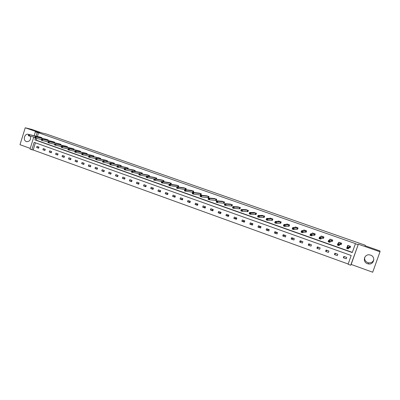 <?xml version="1.0" encoding="UTF-8"?>
<svg xmlns="http://www.w3.org/2000/svg" width="400" height="400" viewBox="0 0 400 400"><rect width="100%" height="100%" fill="white"/><g stroke="black" fill="none" stroke-linecap="round" stroke-linejoin="round"><path stroke-width="0.6" d="M30.475 136.295C31.02 139.825 29.72 141.595 26.575 141.61L26.385 141.55C22.51 140.355 24.615 133.035 28.46 134.355L28.845 134.5M373.84 259.595C373.005 261.995 371.255 263.07 368.59 262.825L367.775 262.61C365.395 261.545 364.37 259.79 364.695 257.345M370.565 255.115C376 256.78 373.88 265.145 368.34 263.925L367.505 263.705C361.995 261.98 364.33 253.51 369.93 254.94L370.565 255.115M358.345 244.21L351.175 264.44L372.695 272.22L380 251.78L358.345 244.21L350.73 265.22L348.09 264.26L351.195 255.485L34.135 142.345L31.835 149.745L30.015 149.085L33.76 137.04M34.165 135.73L35.385 131.805L39.89 132.905L25.235 127.78L31.865 129.425L41.99 132.96L46.505 134.065L365.285 245.255L365.06 245.74L379.985 250.95L380 251.78M25.235 127.78L20 144.685L30.23 148.385M351.175 264.44L350.73 265.22M35.425 142.805L33.185 150L348.175 264.015M33.185 150L31.835 149.745M365.11 245.76L365.285 245.255M48.045 140.495L48.22 139.93L46.17 139.27M60.82 145.03L61.01 144.43L58.925 143.765M73.81 149.645L74.01 149.01L71.89 148.335M87.01 154.34L87.225 153.665L85.07 152.98M100.425 159.12L100.66 158.395L98.465 157.705M114.07 163.98L114.32 163.205L112.09 162.505M127.935 168.93L128.205 168.095L125.94 167.39M142.04 173.975L142.335 173.07L140.025 172.355M156.38 179.115L156.7 178.13L154.35 177.41M170.965 184.355L171.32 183.275L168.925 182.555M185.8 189.705L186.195 188.51L183.755 187.785M200.355 194.93L200.905 195.12L201.33 193.84L198.84 193.115M215.745 200.36L216.305 200.555L216.735 199.265L214.2 198.54M231.41 205.89L231.98 206.09L232.415 204.79L229.83 204.065M247.36 211.52L247.94 211.72L248.385 210.41L245.74 209.7M263.6 217.25L264.19 217.455L264.64 216.135L261.94 215.44M280.14 223.09L280.74 223.3L281.2 221.965L278.525 221.025L278.43 221.305M296.99 229.035L297.6 229.25L298.065 227.905L295.34 226.945L295.22 227.295M314.155 235.095L314.775 235.31L315.25 233.955L312.475 232.98L312.31 233.45M331.645 241.265L332.28 241.49L332.76 240.12L329.93 239.125L329.68 239.84M349.47 247.56L350.115 247.785L350.605 246.405L347.72 245.39L347.27 246.78M36.755 138.54L36.25 140.16L352.305 252.35M35.43 138.185L34.91 139.865L352.235 252.545L355.465 243.605L38.55 132.77L37.395 136.475M340.515 244.395L341.155 244.625L341.64 243.25L338.785 242.245L338.445 243.205M322.86 238.165L323.485 238.385L323.965 237.025L321.16 236.04L320.96 236.605M305.535 232.05L306.15 232.265L306.62 230.915L303.87 229.95L303.73 230.35M288.525 226.045L289.13 226.26L289.595 224.92L286.895 223.97L286.79 224.28M271.835 220.155L272.425 220.365L272.885 219.04L270.235 218.105L270.145 218.355M255.445 214.37L256.025 214.575L256.475 213.26L253.8 212.555M239.35 208.69L239.925 208.89L240.365 207.585L237.75 206.87M223.545 203.11L224.105 203.31L224.54 202.015L221.98 201.29M208.02 197.63L208.57 197.825L209 196.545L206.485 195.815M193.31 192.425L193.73 191.165L191.265 190.44M193.24 192.415L192.765 192.245M178.35 187.02L178.725 185.88L176.305 185.16M163.64 181.72L163.98 180.69L161.605 179.97M149.18 176.53L149.485 175.585L147.155 174.875M134.96 171.44L135.24 170.57L132.95 169.865M120.975 166.445L121.235 165.64L118.985 164.935M107.22 161.54L107.46 160.79L105.25 160.095M93.69 156.72L93.915 156.02L91.74 155.335M80.385 151.985L80.59 151.325L78.455 150.65M67.29 147.33L67.485 146.71L65.385 146.04M54.405 142.755L54.59 142.17L52.525 141.51M41.73 138.255L41.9 137.705L39.87 137.05M355.355 243.74L358.01 244.67M35.385 131.805L37.215 132.445L36.06 136.17M38.55 132.77L37.215 132.445M36.98 146.32L38.985 147.04L38.625 148.21L36.615 147.485L36.98 146.32M43.26 148.575L45.285 149.3L44.92 150.475L42.895 149.745L43.26 148.575M49.595 150.85L51.64 151.58L51.27 152.755L49.23 152.02L49.595 150.85M55.98 153.14L58.04 153.875L57.67 155.055L55.61 154.315L55.98 153.14M62.42 155.45L64.495 156.195L64.12 157.375L62.045 156.63L62.42 155.45M68.91 157.775L71 158.525L70.625 159.715L68.535 158.965L68.91 157.775M75.455 160.125L77.56 160.88L77.185 162.075L75.075 161.315L75.455 160.125M82.05 162.49L84.175 163.255L83.795 164.45L81.67 163.685L82.05 162.49M88.7 164.875L90.845 165.645L90.46 166.845L88.32 166.075L88.7 164.875M95.405 167.28L97.57 168.055L97.18 169.265L95.02 168.485L95.405 167.28M102.17 169.71L104.35 170.49L103.96 171.7L101.78 170.915L102.17 169.71M108.99 172.155L111.185 172.94L110.795 174.16L108.595 173.37L108.99 172.155M115.865 174.62L118.08 175.415L117.685 176.635L115.47 175.84L115.865 174.62M122.795 177.11L125.03 177.91L124.635 179.135L122.4 178.33L122.795 177.11M129.79 179.615L132.045 180.425L131.645 181.655L129.39 180.845L129.79 179.615M136.84 182.145L139.115 182.96L138.715 184.195L136.44 183.38L136.84 182.145M143.955 184.695L146.245 185.52L145.84 186.76L143.55 185.935L143.955 184.695M151.125 187.27L153.44 188.1L153.03 189.345L150.72 188.515L151.125 187.27M158.36 189.865L160.695 190.7L160.285 191.95L157.95 191.115L158.36 189.865M165.66 192.485L168.01 193.325L167.595 194.58L165.245 193.735L165.66 192.485M173.02 195.125L175.39 195.975L174.975 197.235L172.605 196.38L173.02 195.125M180.445 197.785L182.835 198.645L182.42 199.91L180.025 199.05L180.445 197.785M187.935 200.475L190.35 201.34L189.925 202.61L187.51 201.745L187.935 200.475M195.49 203.185L197.925 204.06L197.5 205.335L195.065 204.46L195.49 203.185M203.11 205.92L205.57 206.8L205.14 208.08L202.685 207.2L203.11 205.92M210.8 208.68L213.28 209.565L212.85 210.855L210.37 209.96L210.8 208.68M218.56 211.46L221.06 212.36L220.625 213.65L218.125 212.75L218.56 211.46M226.39 214.27L228.91 215.175L228.475 216.47L225.95 215.565L226.39 214.27M234.285 217.105L236.835 218.015L236.395 219.32L233.845 218.405L234.285 217.105M242.255 219.96L244.825 220.885L244.38 222.19L241.815 221.265L242.255 219.96M250.3 222.845L252.89 223.775L252.445 225.09L249.855 224.16L250.3 222.845M258.415 225.76L261.03 226.695L260.58 228.015L257.965 227.075L258.415 225.76M266.605 228.695L269.245 229.645L268.79 230.965L266.15 230.02L266.605 228.695M274.87 231.66L277.535 232.615L277.075 233.945L274.415 232.99L274.87 231.66M283.21 234.655L285.9 235.62L285.44 236.955L282.75 235.985L283.21 234.655M291.63 237.675L294.345 238.65L293.88 239.99L291.165 239.015L291.63 237.675M300.13 240.72L302.87 241.705L302.4 243.05L299.66 242.065L300.13 240.72M308.705 243.8L311.47 244.79L311 246.145L308.235 245.15L308.705 243.8M317.365 246.905L320.155 247.905L319.68 249.265L316.89 248.26L317.365 246.905M326.105 250.04L328.92 251.05L328.445 252.415L325.625 251.4L326.105 250.04M334.925 253.205L337.77 254.225L337.29 255.595L334.445 254.575L334.925 253.205M343.835 256.4L346.705 257.43L346.22 258.805L343.35 257.775L343.835 256.4M36.25 140.16L34.91 139.865M344.36 256.59L343.35 257.775M335.7 253.485L334.445 254.575M327.12 250.405L325.625 251.4M318.62 247.355L316.89 248.26M310.195 244.335L308.235 245.15M301.85 241.34L299.66 242.065M293.58 238.375L291.165 239.015M285.38 235.43L282.75 235.985M277.26 232.52L274.415 232.99M269.205 229.63L266.15 230.02M261 226.79L257.965 227.075M252.83 223.96L249.855 224.16M244.735 221.15L241.815 221.265M236.72 218.35L233.845 218.405M228.78 215.565L225.95 215.565M220.915 212.8L218.125 212.75M213.12 210.055L210.37 209.96M205.395 207.325L202.685 207.2M197.74 204.62L195.065 204.46M190.15 201.935L187.51 201.745M182.63 199.27L180.025 199.05M175.18 196.62L172.605 196.38M167.79 193.995L165.245 193.735M160.465 191.395L157.95 191.115M153.205 188.81L150.72 188.515M146.01 186.245L143.55 185.935M138.875 183.7L136.44 183.38M131.8 181.18L129.39 180.845M124.785 178.675L122.4 178.33M117.83 176.195L115.47 175.84M110.93 173.735L108.595 173.37M104.09 171.29L101.78 170.915M97.31 168.865L95.02 168.485M90.585 166.46L88.32 166.075M83.915 164.08L81.67 163.685M77.295 161.71L75.075 161.315M70.735 159.365L68.535 158.965M64.23 157.035L62.045 156.63M57.775 154.725L55.61 154.315M51.37 152.435L49.23 152.02M45.02 150.16L42.895 149.745M38.72 147.905L36.615 147.485M347.32 246.69L347.77 245.41M350.15 247.695L349.38 247.545L348.155 248.855L346.655 248.325L347.16 246.89L348.365 245.615M347.42 247.52L347.16 246.89L348.66 247.42L348.155 248.855L347.815 248.305L348.02 247.73L347.42 247.52L347.215 248.095L347.815 248.305M349.96 246.18L348.02 247.73M346.655 248.325L347.215 248.095M338.55 243.13L338.855 242.27M341.185 244.535L340.42 244.385L338.835 245.56L337.35 245.03L337.855 243.605L339.42 242.47M338.095 244.225L337.855 243.605L339.34 244.13L338.835 245.56L338.49 245.01L338.69 244.435L338.095 244.225L337.895 244.8L338.49 245.01M341 243.025L338.69 244.435M337.35 245.03L337.895 244.8M329.805 239.78L330.025 239.16M332.31 241.405L331.55 241.25L329.61 242.295L328.14 241.77L328.635 240.35L330.565 239.35M328.865 240.965L328.635 240.35L330.11 240.87L329.61 242.295L329.255 241.74L329.455 241.17L328.865 240.965L328.665 241.535L329.255 241.74M332.125 239.9L329.455 241.17M328.14 241.77L328.665 241.535M321.11 236.555L321.275 236.08M323.515 238.305L322.76 238.15L320.475 239.06L319.015 238.545L319.51 237.13L321.785 236.26M319.725 237.735L319.51 237.13L320.97 237.645L320.475 239.06L320.11 238.51L320.31 237.94L319.725 237.735L319.53 238.3L320.11 238.51M323.335 236.805L320.31 237.94M319.015 238.545L319.53 238.3M312.48 233.405L312.61 233.025M314.805 235.235L314.05 235.075L311.425 235.86L309.985 235.35L310.475 233.94L313.095 233.195M310.675 234.54L310.475 233.94L311.92 234.45L311.425 235.86L311.055 235.305L311.255 234.74L310.675 234.54L310.48 235.1L311.055 235.305M314.63 233.735L311.255 234.74M309.985 235.35L310.48 235.1M303.92 230.315L304.025 230.005M306.175 232.19L305.425 232.03L302.47 232.69L301.04 232.185L301.53 230.78L304.48 230.165M301.715 231.37L301.53 230.78L302.955 231.285L302.47 232.69L302.09 232.135L302.285 231.575L301.715 231.37L301.52 231.935L302.09 232.135M306 230.7L302.285 231.575M301.04 232.185L301.52 231.935M295.43 227.27L295.52 227.01M297.625 229.175L293.595 229.55L292.185 229.05L292.665 227.65L295.95 227.16M292.84 228.235L292.665 227.65L294.08 228.15L293.595 229.55L293.21 228.995L293.405 228.435L292.84 228.235L292.645 228.795L293.21 228.995M297.455 227.69L293.405 228.435M292.185 229.05L292.645 228.795M289.155 226.19L284.81 226.44L283.41 225.945L283.89 224.555L287.5 224.185M284.05 225.13L283.89 224.555L285.29 225.045L284.81 226.44L284.42 225.885L284.61 225.33L284.05 225.13L283.86 225.685L284.42 225.885M288.99 224.71L284.61 225.33M283.41 225.945L283.86 225.685M280.765 223.23L276.11 223.36L274.72 222.87L275.2 221.485L279.125 221.235M275.345 222.055L275.2 221.485L276.585 221.975L276.11 223.36L275.71 222.805L275.9 222.25L275.345 222.055L275.155 222.61L275.71 222.805M280.6 221.755L275.9 222.25M274.72 222.87L275.155 222.61M272.45 220.295L267.49 220.31L266.115 219.825L266.59 218.445L270.825 218.315M266.725 219.01L266.59 218.445L267.965 218.93L267.49 220.31L267.085 219.755L267.275 219.205L266.725 219.01L266.535 219.56L267.085 219.755M272.29 218.83L267.275 219.205M266.115 219.825L266.535 219.56M264.21 217.39L258.955 217.29L257.595 216.805L258.06 215.435L262.605 215.42M258.185 215.99L258.06 215.435L259.42 215.915L258.955 217.29L258.54 216.735L258.73 216.185L258.185 215.99L257.995 216.54L258.54 216.735M264.055 215.93L258.73 216.185M257.595 216.805L257.995 216.54M256.05 214.515L250.495 214.295L249.15 213.82L249.615 212.455L254.455 212.55M249.725 213L249.615 212.455L250.96 212.93L250.495 214.295L250.075 213.74L250.265 213.195L249.725 213L249.54 213.55L250.075 213.74M255.895 213.055L250.265 213.195M249.15 213.82L249.54 213.55M247.96 211.66L242.12 211.33L240.785 210.86L241.245 209.5L246.38 209.705M241.345 210.04L241.245 209.5L242.58 209.97L242.12 211.33L241.695 210.775L241.88 210.23L241.345 210.04L241.16 210.585L241.695 210.775M247.805 210.21L242.58 209.97L241.88 210.23M240.785 210.86L241.16 210.585M239.945 208.83L233.82 208.395L232.5 207.925L232.955 206.57L238.385 206.91M233.045 207.11L232.955 206.57L234.28 207.04L233.82 208.395L233.39 207.84L233.575 207.295L233.045 207.11L232.86 207.65L233.39 207.84M239.79 207.385L234.28 207.04L233.575 207.295M232.5 207.925L232.86 207.65M232 206.03L225.6 205.485L224.29 205.02L224.745 203.675L230.45 204.115M224.82 204.205L224.745 203.675L226.055 204.135L225.6 205.485L225.165 204.93L225.345 204.39L224.82 204.205L224.64 204.745L225.165 204.93M231.85 204.59L226.055 204.135L225.345 204.39M224.29 205.02L224.64 204.745M224.125 203.255L217.455 202.605L216.16 202.145L216.61 200.8L222.595 201.33M216.67 201.325L216.61 200.8L217.91 201.26L217.455 202.605L217.01 202.045L217.19 201.51L216.67 201.325L216.49 201.865L217.01 202.045M223.98 201.82L217.91 201.26L217.19 201.51M216.16 202.145L216.49 201.865M216.32 200.5L209.39 199.75L208.1 199.295L208.55 197.955L214.805 198.585M208.6 198.475L208.55 197.955L209.835 198.41L209.39 199.75L208.935 199.19L209.115 198.655L208.6 198.475L208.42 199.01L208.935 199.19M216.18 199.07L209.835 198.41L209.115 198.655M208.1 199.295L208.42 199.01M208.59 197.77L201.395 196.92L200.12 196.465L200.56 195.135L207.07 195.88M200.605 195.645L200.56 195.135L201.835 195.585L201.395 196.92L200.935 196.36L201.115 195.825L200.605 195.645L200.425 196.18L200.935 196.36M208.445 196.35L201.835 195.585L201.115 195.825M200.12 196.465L200.425 196.18M199.44 193.18L192.65 192.34L193.91 192.79L193.47 194.115L192.21 193.67L192.65 192.34L192.5 193.38L193.01 193.555L193.185 193.025L192.68 192.845M200.785 193.65L193.91 192.79L193.185 193.025M200.92 195.07L193.47 194.115L193.01 193.555M192.21 193.67L192.5 193.38M193.325 192.39L184.37 190.895L184.805 189.575L191.85 190.515M184.825 190.075L184.805 189.575L186.06 190.015L185.62 191.335L185.15 190.78L185.33 190.25L184.825 190.075L184.65 190.6L185.15 190.78M193.185 190.975L186.06 190.015L185.33 190.25M184.37 190.895L184.65 190.6M185.58 189.675L176.6 188.145L177.035 186.83L184.33 187.865M177.045 187.325L177.035 186.83L178.275 187.27L177.84 188.585L177.37 188.025L177.54 187.5L177.045 187.325L176.87 187.85L177.37 188.025M185.655 188.325L178.275 187.27L177.54 187.5M176.6 188.145L176.87 187.85M177.035 186.84L168.905 185.42L169.335 184.11L176.875 185.23M169.335 184.6L169.335 184.11L170.565 184.545L170.135 185.855L169.655 185.3L169.825 184.775L169.335 184.6L169.16 185.125L169.655 185.3M178.19 185.695L170.565 184.545L169.825 184.775M168.905 185.42L169.16 185.125M169.315 184.175L161.275 182.72L161.705 181.42L169.49 182.64M161.695 181.9L161.705 181.42L162.925 181.85L162.495 183.155L162.01 182.595L162.18 182.07L161.695 181.9L161.52 182.42L162.01 182.595M170.79 183.09L162.925 181.85L162.18 182.07M161.275 182.72L161.52 182.42M161.67 181.53L153.715 180.045L154.14 178.75L162.12 180.035M154.12 179.225L154.14 178.75L155.35 179.175L154.925 180.475L154.435 179.915L154.605 179.395L154.12 179.225L153.95 179.745L154.435 179.915M163.455 180.505L155.35 179.175L154.605 179.395M153.715 180.045L153.95 179.745M154.09 178.905L146.225 177.395L146.645 176.1L154.875 177.485M146.615 176.57L146.645 176.1L147.845 176.525L147.42 177.82L146.925 177.26L147.095 176.74L146.615 176.57L146.445 177.09L146.925 177.26M156.185 177.945L147.845 176.525L147.095 176.74M146.225 177.395L146.445 177.09M147.695 174.965L139.215 173.48L140.405 173.9L139.985 175.185L138.8 174.765L139.215 173.48L139.01 174.46L139.485 174.63L139.65 174.11L139.175 173.945M148.97 175.405L140.405 173.9L139.65 174.11M146.58 176.3L139.985 175.185L139.485 174.63M138.8 174.765L139.01 174.46M139.14 173.715L131.435 172.16L131.855 170.88L140.565 172.445M131.805 171.34L131.855 170.88L133.03 171.295L132.615 172.58L132.11 172.02L132.275 171.505L131.805 171.34L131.635 171.855L132.11 172.02M141.825 172.89L133.03 171.295L132.275 171.505M131.435 172.16L131.635 171.855M133.48 169.955L124.555 168.305L125.72 168.715L125.305 169.99L124.14 169.58L124.555 168.305L124.33 169.27L124.795 169.435L124.96 168.92L124.495 168.755M134.735 170.39L125.72 168.715L124.96 168.92M131.765 171.155L125.305 169.99L124.795 169.435M124.14 169.58L124.33 169.27M124.455 168.61L116.91 167.02L117.32 165.75L126.465 167.48M117.25 166.195L117.32 165.75L118.475 166.155L118.065 167.43L117.55 166.87L117.715 166.36L117.25 166.195L117.085 166.705L117.55 166.87M127.705 167.915L118.475 166.155L117.715 166.36M116.91 167.02L117.085 166.705M119.5 165.035L110.145 163.215L111.29 163.62L110.885 164.89L109.74 164.485L110.145 163.215L109.91 164.17L110.365 164.33L110.53 163.82L110.07 163.66M120.735 165.465L111.29 163.62L110.53 163.82M117.21 166.085L110.885 164.89L110.365 164.33M109.74 164.485L109.91 164.17M112.6 162.605L103.035 160.705L104.17 161.105L103.765 162.37L102.63 161.97L103.035 160.705L102.79 161.65L103.245 161.81L103.405 161.305L102.95 161.145M113.825 163.03L104.17 161.105L103.405 161.305M110.03 163.58L103.765 162.37L103.245 161.81M102.63 161.97L102.79 161.65M105.755 160.195L95.99 158.22L97.115 158.615L96.71 159.875L95.585 159.475L95.99 158.22L95.735 159.155L96.185 159.315L96.345 158.81L95.895 158.65M106.97 160.615L97.115 158.615L96.345 158.81M102.91 161.095L96.71 159.875L96.185 159.315M95.585 159.475L95.735 159.155M98.97 157.805L89 155.75L90.115 156.145L89.715 157.395L88.6 157.005L89 155.75L88.74 156.68L89.185 156.84L89.345 156.34L88.9 156.18M100.175 158.22L90.115 156.145L89.345 156.34M95.855 158.63L89.715 157.395L89.185 156.84M88.6 157.005L88.74 156.68M88.86 156.185L81.675 154.55L82.07 153.305L92.245 155.43M81.96 153.73L82.07 153.305L83.18 153.695L82.78 154.945L82.245 154.385L82.405 153.885L81.96 153.73L81.805 154.23L82.245 154.385M93.435 155.85L83.18 153.695L82.405 153.885M81.675 154.55L81.805 154.23M81.925 153.76L74.81 152.12L75.2 150.88L85.57 153.08M75.085 151.3L75.2 150.88L76.3 151.265L75.905 152.51L75.365 151.95L75.525 151.455L75.085 151.3L74.925 151.795L75.365 151.95M86.745 153.495L76.3 151.265L75.525 151.455M74.81 152.12L74.925 151.795M78.94 150.75L68.39 148.475L69.48 148.86L69.09 150.095L68 149.71L68.39 148.475L68.11 149.385L68.545 149.54L68.7 149.045L68.265 148.89M80.115 151.16L69.48 148.86L68.7 149.045M75.05 151.355L69.09 150.095L68.545 149.54M68 149.71L68.11 149.385M72.37 148.435L61.64 146.09L62.715 146.47L62.33 147.705L61.25 147.325L61.935 146.655L61.505 146.5L61.35 146.995M73.54 148.845L62.715 146.47L61.935 146.655M68.235 148.97L62.33 147.705L61.78 147.145M61.64 146.09L61.505 146.5M67.02 146.545L56.01 144.105L65.87 146.145M61.475 146.605L54.555 144.955L55.23 144.285L54.8 144.13L54.645 144.625M55.23 144.285L56.01 144.105L55.625 145.335L55.075 144.775M54.94 143.725L54.8 144.13M59.395 143.87L48.3 141.385L49.36 141.755L48.98 142.98L47.92 142.605L48.575 141.935L48.15 141.785L48 142.275M60.55 144.27L49.36 141.755L48.575 141.935M54.765 144.255L48.98 142.98L48.425 142.425M48.3 141.385L48.15 141.785M54.13 142.01L41.715 139.06L53 141.61M48.11 141.92L41.335 140.275L41.98 139.605L41.56 139.455L41.41 139.94M41.98 139.605L42.77 139.43L42.385 140.65L41.83 140.09M41.715 139.06L41.56 139.455M47.765 139.77L35.185 136.755L46.645 139.375M41.51 139.61L34.81 137.965L35.44 137.29L35.025 137.145L34.87 137.63M35.44 137.29L36.23 137.12L35.85 138.335L35.29 137.78M35.185 136.755L35.025 137.145M40.32 137.15L28.71 134.465L29.745 134.83L29.37 136.04L28.335 135.675L28.955 135L28.54 134.855L28.39 135.34M41.45 137.545L29.745 134.83L28.955 135M34.97 137.315L29.37 136.04L28.805 135.485M28.71 134.465L28.54 134.855M349.92 246.17L349.435 247.55M349.87 246.165L349.38 247.545M340.96 243.015L340.475 244.39M340.905 243.01L340.42 244.385M332.085 239.89L331.605 241.26M332.03 239.885L331.55 241.25M323.295 236.795L322.82 238.155M323.235 236.79L322.76 238.15M314.585 233.73L314.115 235.085M314.525 233.72L314.05 235.075M305.96 230.69L305.49 232.04M305.895 230.68L305.425 232.03M297.415 227.68L296.945 229.025M297.345 227.67L296.88 229.015M288.945 224.7L288.485 226.04M288.875 224.69L288.415 226.025M280.555 221.745L280.1 223.08M280.485 221.735L280.025 223.065M272.245 218.82L271.79 220.145M272.17 218.805L271.715 220.135M264.005 215.92L263.555 217.24M263.93 215.905L263.48 217.225M255.845 213.045L255.4 214.36M255.77 213.03L255.32 214.345M247.76 210.195L247.315 211.505M247.68 210.18L247.235 211.49M239.745 207.375L239.3 208.68M239.66 207.36L239.22 208.665M231.8 204.575L231.365 205.875M231.715 204.56L231.28 205.86M223.93 201.805L223.495 203.1M223.845 201.79L223.41 203.085M216.13 199.06L215.695 200.345M216.04 199.04L215.605 200.33M208.395 196.335L207.965 197.62M208.305 196.315L207.875 197.6M200.73 193.635L200.305 194.915M200.64 193.615L200.215 194.895M193.135 190.96L192.71 192.235M193.04 190.94L192.615 192.215M185.605 188.31L185.185 189.575M185.505 188.29L185.085 189.555M178.14 185.68L177.725 186.93M178.04 185.66L177.625 186.915M170.74 183.075L170.345 184.265M170.64 183.055L170.245 184.25M163.4 180.49L163.03 181.625M163.3 180.47L162.925 181.61M156.13 177.93L155.775 179.015M156.025 177.905L155.67 179M148.915 175.39L148.58 176.43M148.81 175.365L148.47 176.41M141.765 172.875L141.445 173.87M141.66 172.85L141.335 173.85M134.68 170.375L134.365 171.335M134.57 170.35L134.255 171.315M127.65 167.9L127.35 168.82M127.54 167.875L127.24 168.8M120.68 165.445L120.39 166.335M120.565 165.42L120.28 166.31M113.765 163.015L113.49 163.87M113.655 162.985L113.375 163.845M106.91 160.6L106.645 161.425M106.795 160.57L106.53 161.4M100.115 158.205L99.86 159.005M100 158.18L99.745 158.98M93.375 155.835L93.13 156.6M93.255 155.805L93.01 156.58M86.69 153.48L86.45 154.225M86.57 153.45L86.33 154.2M80.055 151.145L79.83 151.865M79.935 151.115L79.705 151.84M73.48 148.83L73.26 149.525M73.36 148.795L73.135 149.5M66.955 146.53L66.745 147.21M66.835 146.5L66.62 147.18M60.485 144.25L60.28 144.91M60.365 144.22L60.155 144.885M54.07 141.99L53.87 142.63M53.945 141.96L53.74 142.605M47.705 139.75L47.51 140.37M47.575 139.72L47.38 140.345M41.385 137.525L41.2 138.13M41.26 137.495L41.07 138.1M26.575 141.61L26.94 141.685M368.34 263.925L368.59 262.825"/></g></svg>
